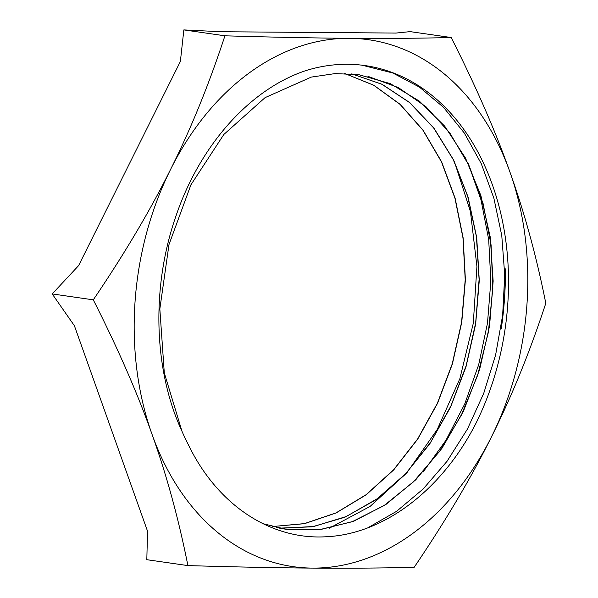 <?xml version="1.0" encoding="UTF-8"?>
<svg xmlns="http://www.w3.org/2000/svg" width="598" height="598" viewBox="0 0 598 598"><rect width="100%" height="100%" fill="white"/><g stroke="black" fill="none" stroke-linecap="round" stroke-linejoin="round"><path stroke-width="0.9" d="M451.184 37.525C418.421 38.324 384.529 38.586 349.501 38.309A266.147 195.127 -81.8 0 1 509.937 172.052A266.147 195.127 -81.8 0 1 491.421 436.944A266.147 195.127 -81.8 0 1 312.47 568.1C347.498 568.377 381.389 568.115 414.152 567.315C445.413 521.194 471.172 477.735 491.421 436.944C511.836 396.175 529.955 351.624 545.795 303.283C536.578 256.848 524.625 213.105 509.937 172.052C495.406 131.014 475.821 86.172 451.184 37.525L410.101 31.627L395.898 33.069L220.954 31.739L183.848 29.9L180.372 61.482L78.585 265.639L52.205 293.932L93.281 299.837C117.926 348.485 137.51 393.327 152.042 434.357C166.73 475.417 178.682 519.161 187.899 565.596C236.083 567.009 277.607 567.846 312.47 568.1A266.147 195.127 -81.8 0 1 152.042 434.357A266.147 195.127 -81.8 0 1 170.557 169.466C150.3 210.257 124.548 253.709 93.281 299.837M52.205 293.932L74.384 325.716L147.542 531.203L146.816 559.691L187.899 565.596M501.191 328.96A291.465 213.688 98.2 0 0 502.866 316.133A291.465 213.688 98.2 0 0 505.392 268.883L505.437 268.891A291.465 213.688 98.2 0 1 501.236 328.96L502.873 316.013M505.392 278.22L504.63 296.944A307.066 225.125 -81.8 0 1 504.57 297.834L504.563 297.894M224.923 35.805C209.091 84.146 190.964 128.697 170.557 169.466A266.147 195.127 -81.8 0 1 349.501 38.309C314.638 38.055 273.114 37.218 224.923 35.805L183.848 29.9M188.946 445.914C218.165 505.594 271.313 540.278 326.553 536.727C383.991 533.992 441.668 490.218 475.687 423.833A240.052 175.991 98.2 0 0 365.131 65.593A240.052 175.991 98.2 0 0 307.021 70.25M307.021 70.228C251.055 88.212 200.622 144.006 176.238 215.228C151.301 285.881 153.267 369.542 181.979 431.278A230.185 168.756 98.2 0 0 188.961 445.899M367.927 76.335L398.298 87.562L425.978 106.743L449.92 133.137L469.176 165.848L483.094 203.574L491.078 244.956L492.834 288.468L488.319 332.473L477.615 375.335L461.163 415.505L439.53 451.438L413.495 481.831L384.043 505.579L352.2 521.718L319.153 529.753L286.128 529.312L276.612 527.563M279.356 528.146L312.223 526.816L344.852 517.255L376.052 499.704L404.734 474.902L429.85 443.723L450.488 407.268L465.969 366.933L475.657 324.146L479.275 280.469L476.711 237.518L468.017 196.854L453.598 159.928L433.939 128.144L409.787 102.617L382.062 84.273L351.751 73.86L381.92 84.273L409.548 102.55L433.632 127.927L453.239 159.554L467.681 196.279L476.434 236.741L479.103 279.505L475.657 323.01L466.156 365.677L450.914 405.967L430.538 442.438L405.661 473.713L377.226 498.732L346.235 516.545L313.771 526.487L281.015 528.281M344.657 73.472L373.698 85.245L400.092 104.426L422.958 130.252L441.459 161.856L454.943 198.2L462.987 237.952L465.214 279.782L461.589 322.255L452.23 363.89L437.392 403.231L417.628 438.969L393.581 469.826L366.051 494.74L336.009 512.912L304.442 523.609L272.434 526.546M181.979 431.278L164.293 372.898L159.838 308.979L168.995 244.552L190.926 184.812L223.846 134.468L265.093 97.624L311.289 77.097L335.089 73.591L358.718 74.653L390.247 83.623L419.273 101.055L444.71 126.178L465.506 158.089L480.882 195.553L490.248 237.085L493.148 281.135L489.56 325.992L479.521 369.908L463.435 411.23L441.922 448.351L415.737 479.805L385.927 504.465L353.59 521.299L319.952 529.693L286.3 529.35L262.918 523.669M344.725 73.472L373.787 85.237L400.212 104.381L423.085 130.229L441.623 161.834L455.108 198.185L463.151 237.967L465.401 279.812L461.753 322.3L452.394 363.958L437.542 403.314L417.755 439.052L393.693 469.931L366.14 494.83L336.069 512.979L304.494 523.676L272.471 526.554M362.022 65.182L392.804 72.993L419.4 87.076L443.462 107.266L464.28 132.988L481.226 163.575L493.851 198.102L501.774 235.59L504.719 274.998L502.656 315.198L495.607 355.025L483.722 393.357L467.389 429.14L447.035 461.305L423.205 488.932L396.609 511.312L367.972 527.728M468.219 163.486L481.039 199.964L488.693 239.566L490.846 281.082L487.482 323.226L478.699 364.645L464.691 404.061L445.959 440.27L423.055 472.114M454.353 161.46L470.439 211.505L476.92 266.461L473.302 323.264L459.862 378.669L437.228 429.514L406.745 472.966L370.035 506.476L329.206 528.251"/></g></svg>
